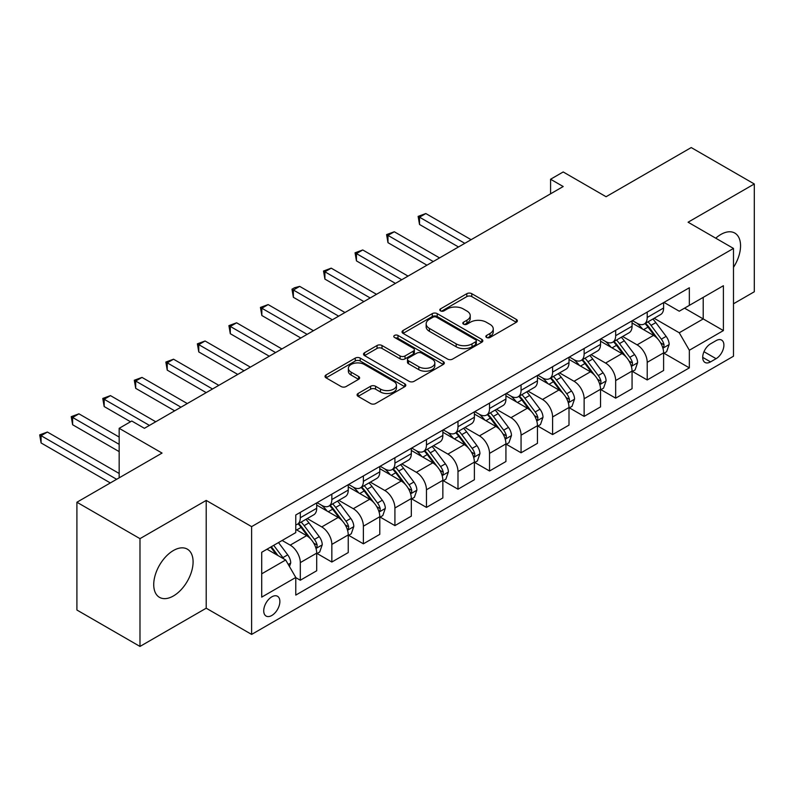 <?xml version="1.0" encoding="UTF-8"?>
<svg xmlns="http://www.w3.org/2000/svg" width="794" height="794" viewBox="0 0 794 794"><rect width="100%" height="100%" fill="white"/><g stroke="black" fill="none" stroke-linecap="round" stroke-linejoin="round"><path stroke-width="1.19" d="M486.573 337.47A2.451 1.419 0 0 0 490.037 337.47L516.348 322.275A3.504 2.025 0 0 0 517.37 320.845A3.504 2.025 0 0 0 516.348 319.416L471.775 293.681A3.504 2.025 0 0 0 466.822 293.681L440.511 308.876A2.451 1.419 0 0 0 439.787 309.878A2.451 1.419 0 0 0 440.511 310.871A2.451 1.419 0 0 0 443.975 310.871L447.379 308.906A11.205 6.471 0 0 1 463.23 308.906L466.941 311.049A11.205 6.471 0 0 1 470.227 315.625A11.205 6.471 0 0 1 466.941 320.2L463.537 322.166A2.451 1.419 0 0 0 462.823 323.168A2.451 1.419 0 0 0 463.537 324.17A2.451 1.419 0 0 0 467.011 324.17L470.415 322.205A11.205 6.471 0 0 1 486.256 322.205L489.977 324.349A11.205 6.471 0 0 1 493.253 328.924A11.205 6.471 0 0 1 489.977 333.5L486.573 335.465A2.451 1.419 0 0 0 485.849 336.467A2.451 1.419 0 0 0 486.573 337.47L486.573 335.465M173.41 595.966A27.83 16.069 120 0 0 191.592 571.442A27.83 16.069 120 0 0 187.324 549.14A27.83 16.069 120 0 0 173.41 550.52A27.83 16.069 120 0 0 155.227 575.045A27.83 16.069 120 0 0 159.495 597.346A27.83 16.069 120 0 0 173.41 595.966M733.487 267.33A27.83 16.069 120 0 0 734.787 233.069A27.83 16.069 120 0 0 720.873 234.448A27.83 16.069 120 0 0 715.751 238.19M271.806 615.489A11.414 6.59 120 0 0 279.26 605.425A11.414 6.59 120 0 0 277.513 596.274A11.414 6.59 120 0 0 271.806 596.84A11.414 6.59 120 0 0 264.342 606.904A11.414 6.59 120 0 0 266.099 616.055A11.414 6.59 120 0 0 271.806 615.489M358.104 393.477A3.504 2.025 0 0 0 357.082 394.906A3.504 2.025 0 0 0 358.104 396.335L370.609 403.56A3.504 2.025 0 0 0 375.562 403.56L404.791 386.688A3.504 2.025 0 0 0 405.813 385.259A3.504 2.025 0 0 0 404.791 383.83L360.218 358.094A3.504 2.025 0 0 0 355.265 358.094L326.036 374.967A3.504 2.025 0 0 0 325.014 376.396A3.504 2.025 0 0 0 326.036 377.825L341.142 386.539A3.504 2.025 0 0 0 346.095 386.539L358.6 379.324A3.504 2.025 0 0 0 359.632 377.894A3.504 2.025 0 0 0 358.6 376.465L351.117 372.138A9.369 5.409 0 0 1 348.368 368.317A9.369 5.409 0 0 1 354.154 363.315A9.369 5.409 0 0 1 364.357 364.486L393.705 381.428A9.369 5.409 0 0 1 396.454 385.259A9.369 5.409 0 0 1 390.668 390.251A9.369 5.409 0 0 1 380.455 389.08L375.562 386.261A3.504 2.025 0 0 0 370.609 386.261L358.104 393.477L358.104 396.335M733.487 303.784L754.3 291.765L754.3 183.98L691.227 147.565L606.08 196.723L563.194 171.961L550.579 179.245L563.194 186.53L144.399 428.313L131.784 421.028L119.169 428.313L119.169 477.839M139.982 538.65L139.982 646.435L206.212 608.204L206.212 500.418L139.982 538.65L76.909 502.235L162.055 453.076L119.169 428.313M206.212 500.418L251.619 526.63L733.487 248.433L733.487 356.218L251.619 634.416L251.619 526.63M754.3 183.98L688.07 222.211L733.487 248.433M447.627 359.096A3.504 2.025 0 0 0 452.58 359.096L481.799 342.224A3.504 2.025 0 0 0 482.831 340.795A3.504 2.025 0 0 0 481.799 339.366L437.226 313.63A3.504 2.025 0 0 0 432.273 313.63L403.054 330.502A3.504 2.025 0 0 0 402.032 331.932A3.504 2.025 0 0 0 403.054 333.361L447.627 359.096M395.491 337.996A2.451 1.419 0 0 1 397.983 338.343L397.983 335.435L443.29 361.598A3.504 2.025 0 0 1 444.322 363.027A3.504 2.025 0 0 1 443.29 364.456L414.071 381.328A3.504 2.025 0 0 1 409.118 381.328L364.545 355.593L364.545 352.734A3.504 2.025 0 0 0 363.523 354.164A3.504 2.025 0 0 0 364.545 355.593M364.545 352.734L377.051 345.509A3.504 2.025 0 0 1 382.003 345.509L400.087 355.95A3.504 2.025 0 0 0 405.039 355.95L413.327 351.156A3.504 2.025 0 0 0 414.359 349.727A3.504 2.025 0 0 0 413.327 348.298L394.509 337.43A2.451 1.419 0 0 1 393.794 336.428A2.451 1.419 0 0 1 395.303 335.128A2.451 1.419 0 0 1 397.983 335.435M139.982 646.435L76.909 610.02L76.909 502.235M716.079 340.636L710.531 343.832A11.056 6.382 120 0 0 703.305 353.578A11.056 6.382 120 0 0 705.003 362.441A11.056 6.382 120 0 0 710.531 361.895L716.079 358.69A11.056 6.382 120 0 0 723.304 348.943A11.056 6.382 120 0 0 721.607 340.08A11.056 6.382 120 0 0 716.079 340.636M663.983 302.395L679.247 311.208L689.341 305.382L689.341 287.756L295.775 514.978L295.775 532.605L261.712 552.267L261.712 597.128L295.775 577.466L295.775 595.093L689.341 367.87L689.341 350.243L679.247 332.765L654.157 318.285M689.341 305.382L723.394 285.721L723.394 330.582L689.341 350.243M206.212 608.204L251.619 634.416M550.579 179.245L550.579 193.805M684.547 308.151L703.216 318.93L703.216 297.373L723.394 285.721M679.247 332.765L703.216 318.93L723.394 330.582M261.712 573.824L285.681 559.988L267.012 549.21M295.775 577.615L300.311 580.235L300.311 562.609A14.272 8.238 -120 0 0 290.217 545.131L282.148 540.476M300.311 580.235L316.707 570.767L316.707 553.14A14.272 8.238 -120 0 0 306.623 535.662L295.775 529.399M317.084 553.507L331.842 562.033L331.842 544.406A14.272 8.238 -120 0 0 321.759 526.928L307.268 518.561M331.842 562.033L348.248 552.564L348.248 534.938A14.272 8.238 -120 0 0 338.155 517.46L316.707 505.073M348.626 535.305L363.384 543.821L363.384 526.194A14.272 8.238 -120 0 0 353.29 508.716L338.8 500.349M363.384 543.821L379.78 534.352L379.78 516.725A14.272 8.238 -120 0 0 369.686 499.247L348.248 486.871M380.157 517.092L394.916 525.618L394.916 507.991A14.272 8.238 -120 0 0 384.832 490.513L370.341 482.147M394.916 525.618L411.322 516.15L411.322 498.523A14.272 8.238 -120 0 0 401.228 481.045L379.78 468.659M411.699 498.89L426.457 507.406L426.457 489.779A14.272 8.238 -120 0 0 416.364 472.301L401.873 463.934M426.457 507.406L442.853 497.937L442.853 480.32A14.272 8.238 -120 0 0 432.76 462.833L411.322 450.456M443.231 480.678L457.989 489.203L457.989 471.576A14.272 8.238 -120 0 0 447.895 454.099L433.405 445.732M457.989 489.203L474.385 479.735L474.385 462.108A14.272 8.238 -120 0 0 464.301 444.63L442.853 432.254M474.762 462.475L489.531 470.991L489.531 453.374A14.272 8.238 -120 0 0 479.437 435.886L464.947 427.529M489.531 470.991L505.927 461.522L505.927 443.906A14.272 8.238 -120 0 0 495.833 426.418L474.385 414.041M506.304 444.263L521.062 452.788L521.062 435.162A14.272 8.238 -120 0 0 510.969 417.684L496.478 409.317M521.062 452.788L537.459 443.32L537.459 425.693A14.272 8.238 -120 0 0 527.365 408.215L505.927 395.839M537.836 426.06L552.594 434.576L552.594 416.959A14.272 8.238 -120 0 0 542.51 399.481L528.02 391.114M552.594 434.576L569 425.108L569 407.491A14.272 8.238 -120 0 0 558.907 390.013L537.459 377.626M569.377 407.848L584.136 416.374L584.136 398.747A14.272 8.238 -120 0 0 574.042 381.269L559.552 372.902M584.136 416.374L600.532 406.905L600.532 389.278A14.272 8.238 -120 0 0 590.438 371.8L569 359.424M600.909 389.646L615.668 398.161L615.668 380.544A14.272 8.238 -120 0 0 605.574 363.066L591.083 354.7M615.668 398.161L632.064 388.703L632.064 371.076A14.272 8.238 -120 0 0 621.98 353.598L600.532 341.212M632.441 371.433L647.209 379.959L647.209 362.332A14.272 8.238 -120 0 0 637.116 344.854L622.625 336.487M647.209 379.959L663.605 370.49L663.605 352.864A14.272 8.238 -120 0 0 653.512 335.386L632.064 323.009M632.441 320.607L637.116 323.297A14.272 8.238 -120 0 0 644.252 324.002A14.272 8.238 -120 0 0 647.209 317.471L647.209 312.082M600.909 338.81L605.574 341.509A14.272 8.238 -120 0 0 612.71 342.214A14.272 8.238 -120 0 0 615.668 335.683L615.668 330.284M569.377 357.012L574.042 359.712A14.272 8.238 -120 0 0 581.178 360.416A14.272 8.238 -120 0 0 584.136 353.886L584.136 348.497M537.836 375.225L542.51 377.914A14.272 8.238 -120 0 0 549.646 378.629A14.272 8.238 -120 0 0 552.594 372.088L552.594 366.699M506.304 393.427L510.969 396.127A14.272 8.238 -120 0 0 518.105 396.831A14.272 8.238 -120 0 0 521.062 390.301L521.062 384.911M474.762 411.639L479.437 414.329A14.272 8.238 -120 0 0 486.573 415.044A14.272 8.238 -120 0 0 489.531 408.503L489.531 403.114M443.231 429.842L447.895 432.541A14.272 8.238 -120 0 0 455.031 433.246A14.272 8.238 -120 0 0 457.989 426.715L457.989 421.326M411.699 448.054L416.364 450.744A14.272 8.238 -120 0 0 423.5 451.458A14.272 8.238 -120 0 0 426.457 444.918L426.457 439.529M380.157 466.257L384.832 468.956A14.272 8.238 -120 0 0 391.958 469.661A14.272 8.238 -120 0 0 394.916 463.13L394.916 457.741M348.626 484.469L353.29 487.159A14.272 8.238 -120 0 0 360.426 487.863A14.272 8.238 -120 0 0 363.384 481.333L363.384 475.943M317.084 502.671L321.759 505.371A14.272 8.238 -120 0 0 328.895 506.076A14.272 8.238 -120 0 0 331.842 499.545L331.842 494.156M663.983 353.231L689.341 367.87M644.252 324.002L660.648 314.533A14.272 8.238 -120 0 0 663.605 308.003L663.605 302.613M612.71 342.214L629.116 332.746A14.272 8.238 -120 0 0 632.064 326.215L632.064 320.826M581.178 360.416L597.574 350.948A14.272 8.238 -120 0 0 600.532 344.417L600.532 339.028M549.646 378.629L566.043 369.16A14.272 8.238 -120 0 0 569 362.63L569 357.231M518.105 396.831L534.501 387.363A14.272 8.238 -120 0 0 537.459 380.832L537.459 375.443M486.573 415.044L502.969 405.575A14.272 8.238 -120 0 0 505.927 399.035L505.927 393.645M455.031 433.246L471.438 423.778A14.272 8.238 -120 0 0 474.385 417.247L474.385 411.858M423.5 451.458L439.896 441.99A14.272 8.238 -120 0 0 442.853 435.449L442.853 430.06M391.958 469.661L408.364 460.192A14.272 8.238 -120 0 0 411.322 453.662L411.322 448.273M360.426 487.863L376.822 478.405A14.272 8.238 -120 0 0 379.78 471.864L379.78 466.475M328.895 506.076L345.291 496.607A14.272 8.238 -120 0 0 348.248 490.077L348.248 484.687M295.775 524.854A14.272 8.238 -120 0 0 297.353 524.278L313.759 514.81A14.272 8.238 -120 0 0 316.707 508.279L316.707 502.89M297.353 524.278A14.272 8.238 -120 0 0 300.311 517.748L300.311 512.358M285.681 559.988L295.775 577.466M487.546 337.817L489.977 336.418A11.205 6.471 0 0 0 493.253 331.842L493.253 328.924M470.227 315.625L470.227 318.543A11.205 6.471 0 0 1 466.941 323.118L464.52 324.518M516.299 322.304L471.775 296.599A3.504 2.025 0 0 0 466.822 296.599L441.484 311.218M481.76 342.254L437.226 316.538A3.504 2.025 0 0 0 432.273 316.538L403.104 333.381M475.616 341.797A2.451 1.419 0 0 0 476.331 340.795A2.451 1.419 0 0 0 475.616 339.792L436.482 317.203A2.451 1.419 0 0 0 433.018 317.203L429.425 319.277A11.205 6.471 0 0 0 426.15 323.853A11.205 6.471 0 0 0 429.425 328.428L456.173 343.862A11.205 6.471 0 0 0 472.023 343.862L475.616 341.797L475.616 344.705A2.451 1.419 0 0 0 476.331 343.703L476.331 340.795M426.15 323.853L426.15 326.761A11.205 6.471 0 0 0 429.425 331.336L429.425 328.428M475.616 344.705L472.023 346.779A11.205 6.471 0 0 1 456.173 346.779L429.425 331.336M364.595 355.613L377.051 348.427L377.051 345.509M414.359 349.727L414.359 352.645A3.504 2.025 0 0 1 413.327 354.074L405.039 358.858A3.504 2.025 0 0 1 400.087 358.858L382.003 348.427A3.504 2.025 0 0 0 377.051 348.427M397.983 338.343L443.251 364.486M418.845 366.778A9.369 5.409 0 0 0 429.048 367.95A9.369 5.409 0 0 0 434.834 362.957A9.369 5.409 0 0 0 432.085 359.126L421.753 353.161A3.504 2.025 0 0 0 416.8 353.161L408.503 357.945A3.504 2.025 0 0 0 407.481 359.374A3.504 2.025 0 0 0 408.503 360.804L418.845 366.778L418.845 369.686A9.369 5.409 0 0 0 429.048 370.867A9.369 5.409 0 0 0 434.834 365.865L434.834 362.957M407.481 359.374L407.481 362.292A3.504 2.025 0 0 0 408.503 363.721L408.503 360.804M418.845 369.686L408.503 363.721M396.454 385.259L396.454 388.167A9.369 5.409 0 0 1 390.668 393.169A9.369 5.409 0 0 1 380.455 391.998L375.562 389.169A3.504 2.025 0 0 0 370.609 389.169L358.154 396.365M348.368 368.317L348.368 371.225A9.369 5.409 0 0 0 351.117 375.056L351.117 372.138M358.56 379.353L351.117 375.056M404.742 386.718L360.218 361.002A3.504 2.025 0 0 0 355.265 361.002L326.086 377.845M663.605 353.449L666.632 351.702L669.153 344.417A9.459 5.459 -120 0 0 666.136 336.368L655.824 322.602A27.294 15.761 -120 0 0 652.847 319.039M642.594 329.083A27.294 15.761 -120 0 0 637.006 323.237M662.742 347.663L663.844 346.472L664.052 344.824A9.459 5.459 -120 0 0 661.342 339.137L651.03 325.371A27.294 15.761 -120 0 0 648.053 321.808M645.512 323.277A22.659 13.081 60 0 1 649.234 327.505L657.958 339.147M471.11 239.689L425.822 213.546L419.52 217.189L419.52 224.474L458.495 246.974M645.026 323.555A27.294 15.761 60 0 1 648.003 327.118L654.861 336.269M419.52 224.474L418.13 216.385L464.798 243.331M418.13 216.385L425.822 213.546M632.064 371.652L635.091 369.905L637.612 362.63A9.459 5.459 -120 0 0 634.595 354.571L624.292 340.815A27.294 15.761 -120 0 0 621.315 337.252M611.062 347.296A27.294 15.761 -120 0 0 605.475 341.44M631.21 365.865L632.302 364.674L632.51 363.027A9.459 5.459 -120 0 0 629.811 357.34L619.499 343.584A27.294 15.761 -120 0 0 616.521 340.011M613.98 341.48A22.659 13.081 60 0 1 617.702 345.708L626.426 357.35M439.568 257.901L394.29 231.759L387.978 235.391L387.978 242.676L426.954 265.186M613.494 341.757A27.294 15.761 60 0 1 616.472 345.33L623.32 354.481M387.978 242.676L386.589 234.597L433.266 261.544M386.589 234.597L394.29 231.759M600.532 389.864L603.559 388.117L606.08 380.832A9.459 5.459 -120 0 0 603.063 372.783L592.751 359.017A27.294 15.761 -120 0 0 589.773 355.454M579.521 365.498A27.294 15.761 -120 0 0 573.933 359.652M599.669 384.068L600.77 382.887L600.979 381.239A9.459 5.459 -120 0 0 598.269 375.552L587.967 361.786A27.294 15.761 -120 0 0 584.98 358.223M582.449 359.692A22.659 13.081 60 0 1 586.161 363.92L594.885 375.562M408.037 276.104L362.749 249.961L356.446 253.604L356.446 260.889L395.422 283.389M581.952 359.97A27.294 15.761 60 0 1 584.93 363.533L591.788 372.684M356.446 260.889L355.057 252.8L401.734 279.746M355.057 252.8L362.749 249.961M569 408.066L572.027 406.32L574.548 399.035A9.459 5.459 -120 0 0 571.531 390.985L561.219 377.229A27.294 15.761 -120 0 0 558.242 373.656M547.989 383.71A27.294 15.761 -120 0 0 542.401 377.855M568.137 402.28L569.238 401.089L569.437 399.442A9.459 5.459 -120 0 0 566.737 393.755L556.425 379.998A27.294 15.761 -120 0 0 553.448 376.425M550.907 377.894A22.659 13.081 60 0 1 554.629 382.122L563.353 393.764M376.505 294.316L331.217 268.164L324.905 271.806L324.905 279.091L363.89 301.591M550.421 378.172A27.294 15.761 60 0 1 553.398 381.745L560.256 390.886M324.905 279.091L323.525 271.012L370.193 297.958M323.525 271.012L331.217 268.164M537.459 426.279L540.486 424.532L543.007 417.247A9.459 5.459 -120 0 0 539.989 409.198L529.687 395.432A27.294 15.761 -120 0 0 526.71 391.869M516.457 401.913A27.294 15.761 -120 0 0 510.87 396.067M536.595 420.483L537.697 419.301L537.905 417.654A9.459 5.459 -120 0 0 535.196 411.967L524.894 398.201A27.294 15.761 -120 0 0 521.916 394.638M519.375 396.097A22.659 13.081 60 0 1 523.087 400.325L531.811 411.977M344.963 312.518L299.685 286.376L293.373 290.018L293.373 297.303L332.349 319.803M518.889 396.385A27.294 15.761 60 0 1 521.866 399.948L528.715 409.099M293.373 297.303L291.984 289.214L338.661 316.161M291.984 289.214L294.505 287.756L299.685 286.376M505.927 444.481L508.954 442.734L511.475 435.449A9.459 5.459 -120 0 0 508.458 427.4L498.146 413.644A27.294 15.761 -120 0 0 495.168 410.071M484.916 420.125A27.294 15.761 -120 0 0 479.328 414.269M505.063 438.695L506.165 437.504L506.374 435.856A9.459 5.459 -120 0 0 503.664 430.169L493.352 416.413A27.294 15.761 -120 0 0 490.374 412.84M487.834 414.309A22.659 13.081 60 0 1 491.555 418.537L500.28 430.179M313.432 330.731L268.144 304.578L261.841 308.221L261.841 315.506L300.817 338.006M487.347 414.587A27.294 15.761 60 0 1 490.325 418.16L497.183 427.301M261.841 315.506L260.452 307.427L307.119 334.363M260.452 307.427L268.144 304.578M474.385 462.694L477.412 460.947L479.933 453.662A9.459 5.459 -120 0 0 476.916 445.613L466.614 431.847A27.294 15.761 -120 0 0 463.636 428.284M453.384 438.328A27.294 15.761 -120 0 0 447.796 432.482M473.532 456.897L474.623 455.716L474.832 454.059A9.459 5.459 -120 0 0 472.132 448.372L461.82 434.616A27.294 15.761 -120 0 0 458.843 431.053M456.302 432.512A22.659 13.081 60 0 1 460.024 436.74L468.748 448.392M281.89 348.933L236.612 322.791L230.3 326.433L230.3 333.708L269.275 356.218M455.816 432.799A27.294 15.761 60 0 1 458.793 436.363L465.641 445.513M230.3 333.708L228.91 325.629L275.587 352.576M228.91 325.629L236.612 322.791M442.853 480.896L445.881 479.149L448.402 471.864A9.459 5.459 -120 0 0 445.384 463.815L435.072 450.059A27.294 15.761 -120 0 0 432.095 446.486M421.842 456.53A27.294 15.761 -120 0 0 416.255 450.684M441.99 475.11L443.092 473.919L443.3 472.271A9.459 5.459 -120 0 0 440.591 466.584L430.279 452.818A27.294 15.761 -120 0 0 427.301 449.255M424.77 450.724A22.659 13.081 60 0 1 428.482 454.952L437.206 466.594M250.358 367.136L205.07 340.993L198.768 344.636L198.768 351.921L237.743 374.421M424.274 451.002A27.294 15.761 60 0 1 427.251 454.575L434.11 463.716M198.768 351.921L197.378 343.832L244.046 370.778M197.378 343.832L205.07 340.993M411.322 499.108L414.349 497.362L416.87 490.077A9.459 5.459 -120 0 0 413.853 482.027L403.541 468.262A27.294 15.761 -120 0 0 400.563 464.698M390.311 474.743A27.294 15.761 -120 0 0 384.723 468.897M410.458 493.312L411.56 492.131L411.758 490.474A9.459 5.459 -120 0 0 409.059 484.787L398.747 471.031A27.294 15.761 -120 0 0 395.769 467.468M393.228 468.926A22.659 13.081 60 0 1 396.95 473.155L405.674 484.806M218.826 385.348L173.539 359.206L167.226 362.848L167.226 370.123L206.212 392.633M392.742 469.214A27.294 15.761 60 0 1 395.72 472.777L402.578 481.928M167.226 370.123L165.847 362.044L212.514 388.991M165.847 362.044L173.539 359.206M379.78 517.311L382.807 515.564L385.328 508.279A9.459 5.459 -120 0 0 382.311 500.23L372.009 486.474A27.294 15.761 -120 0 0 369.031 482.901M358.779 492.945A27.294 15.761 -120 0 0 353.191 487.099M378.917 511.525L380.018 510.334L380.227 508.686A9.459 5.459 -120 0 0 377.517 502.999L367.215 489.233A27.294 15.761 -120 0 0 364.238 485.67M361.697 487.139A22.659 13.081 60 0 1 365.409 491.367L374.133 503.009M187.285 403.551L142.007 377.408L135.695 381.051L135.695 388.335L174.67 410.835M361.21 487.417A27.294 15.761 60 0 1 364.188 490.98L371.036 500.131M135.695 388.335L134.305 380.247L180.982 407.193M134.305 380.247L142.007 377.408M348.248 535.523L351.276 533.766L353.796 526.491A9.459 5.459 -120 0 0 350.779 518.432L340.467 504.676A27.294 15.761 -120 0 0 337.49 501.113M327.237 511.157A27.294 15.761 -120 0 0 321.649 505.312M347.385 529.727L348.487 528.536L348.695 526.888A9.459 5.459 -120 0 0 345.986 521.201L335.673 507.445A27.294 15.761 -120 0 0 332.696 503.872M330.155 505.341A22.659 13.081 60 0 1 333.877 509.569L342.601 521.221M155.753 421.763L110.465 395.62L104.163 399.263L104.163 406.538L130.524 421.763M329.669 505.629A27.294 15.761 60 0 1 332.646 509.192L339.504 518.343M104.163 406.538L102.773 398.459L149.441 425.405M102.773 398.459L110.465 395.62M316.707 553.726L319.734 551.979L322.255 544.694A9.459 5.459 -120 0 0 319.238 536.645L308.935 522.879A27.294 15.761 -120 0 0 305.958 519.316M315.853 547.939L316.945 546.748L317.153 545.101A9.459 5.459 -120 0 0 314.444 539.414L304.142 525.648A27.294 15.761 -120 0 0 301.164 522.085M298.623 523.554A22.659 13.081 60 0 1 302.345 527.782L311.069 539.424M119.169 437.057L78.934 413.823L72.621 417.465L72.621 424.75L119.169 451.617M298.137 523.832A27.294 15.761 60 0 1 301.115 527.395L307.963 536.546M72.621 424.75L71.232 416.661L119.169 444.342M71.232 416.661L78.934 413.823M289.463 566.549L290.723 562.906A9.459 5.459 -120 0 0 287.706 554.847L278.505 542.57M119.169 473.472L47.392 432.035L41.09 435.668L41.09 442.953L110.336 482.941M283.776 558.887A9.459 5.459 -120 0 0 282.912 557.616L273.712 545.339M271.349 546.709L277.96 555.532M270.685 547.086L276.292 554.569M41.09 442.953L39.7 434.874L116.649 479.298M39.7 434.874L47.392 432.035M290.217 545.131L306.623 535.662M321.759 526.928L338.155 517.46M353.29 508.716L369.686 499.247M384.832 490.513L401.228 481.045M416.364 472.301L432.76 462.833M447.895 454.099L464.301 444.63M479.437 435.886L495.833 426.418M510.969 417.684L527.365 408.215M542.51 399.481L558.907 390.013M574.042 381.269L590.438 371.8M605.574 363.066L621.98 353.598M637.116 344.854L653.512 335.386M647.209 317.471L663.605 308.003M647.209 362.332L663.605 352.864M615.668 380.544L632.064 371.076M615.668 335.683L632.064 326.215M584.136 398.747L600.532 389.278M584.136 353.886L600.532 344.417M552.594 416.959L569 407.491M552.594 372.088L569 362.63M521.062 435.162L537.459 425.693M521.062 390.301L537.459 380.832M489.531 453.374L505.927 443.906M489.531 408.503L505.927 399.035M457.989 471.576L474.385 462.108M457.989 426.715L474.385 417.247M426.457 489.779L442.853 480.32M426.457 444.918L442.853 435.449M394.916 507.991L411.322 498.523M394.916 463.13L411.322 453.662M363.384 526.194L379.78 516.725M363.384 481.333L379.78 471.864M331.842 544.406L348.248 534.938M331.842 499.545L348.248 490.077M300.311 562.609L316.707 553.14M300.311 517.748L316.707 508.279M703.98 351.712L716.079 358.69M702.71 357.379L710.531 361.895M489.977 336.418L489.977 333.5M463.537 324.17L463.537 322.166M466.941 323.118L466.941 320.2M440.511 310.871L440.511 308.876M466.822 296.599L466.822 293.681M471.775 296.599L471.775 293.681M516.348 322.275L516.348 319.416M403.054 333.361L403.054 330.502M432.273 316.538L432.273 313.63M437.226 316.538L437.226 313.63M481.799 342.224L481.799 339.366M456.173 346.779L456.173 343.862M472.023 346.779L472.023 343.862M382.003 348.427L382.003 345.509M400.087 358.858L400.087 355.95M405.039 358.858L405.039 355.95M413.327 354.074L413.327 351.156M443.29 364.456L443.29 361.598M370.609 389.169L370.609 386.261M375.562 389.169L375.562 386.261M380.455 391.998L380.455 389.08M358.6 379.324L358.6 376.465M326.036 377.825L326.036 374.967M355.265 361.002L355.265 358.094M360.218 361.002L360.218 358.094M404.791 386.688L404.791 383.83M662.901 348.179L669.094 344.596M651.03 325.371L655.824 322.602M643.597 329.669L648.003 327.118M661.342 339.137L666.136 336.368M660.588 342.829L664.052 344.824M631.359 366.381L637.552 362.808M619.499 343.584L624.292 340.815M612.065 347.871L616.472 345.33M629.811 357.34L634.595 354.571M629.056 361.032L632.51 363.027M599.827 384.594L606.021 381.011M587.967 361.786L592.751 359.017M580.533 366.084L584.93 363.533M598.269 375.552L603.063 372.783M597.525 379.244L600.979 381.239M568.286 402.796L574.479 399.223M556.425 379.998L561.219 377.229M548.991 384.286L553.398 381.745M566.737 393.755L571.531 390.985M565.983 397.447L569.437 399.442M536.754 421.009L542.947 417.426M524.894 398.201L529.687 395.432M517.46 402.489L521.866 399.948M535.196 411.967L539.989 409.198M534.451 415.659L537.905 417.654M505.222 439.211L511.415 435.638M493.352 416.413L498.146 413.644M485.918 420.701L490.325 418.16M503.664 430.169L508.458 427.4M502.91 433.861L506.374 435.856M473.681 457.413L479.874 453.84M461.82 434.616L466.614 431.847M454.386 438.903L458.793 436.363M472.132 448.372L476.916 445.613M471.378 452.064L474.832 454.059M442.149 475.626L448.342 472.053M430.279 452.818L435.072 450.059M422.855 457.116L427.251 454.575M440.591 466.584L445.384 463.815M439.846 470.276L443.3 472.271M410.607 493.828L416.8 490.255M398.747 471.031L403.541 468.262M391.313 475.318L395.72 472.777M409.059 484.787L413.853 482.027M408.305 488.479L411.758 490.474M379.075 512.041L385.269 508.468M367.215 489.233L372.009 486.474M359.781 493.531L364.188 490.98M377.517 502.999L382.311 500.23M376.773 506.691L380.227 508.686M347.544 530.243L353.737 526.67M335.673 507.445L340.467 504.676M328.24 511.733L332.646 509.192M345.986 521.201L350.779 518.432M345.231 524.894L348.695 526.888M316.002 548.456L322.195 544.883M304.142 525.648L308.935 522.879M296.708 529.945L301.115 527.395M314.444 539.414L319.238 536.645M313.699 543.106L317.153 545.101M288.262 564.465L290.664 563.085M282.912 557.616L287.706 554.847"/></g></svg>
